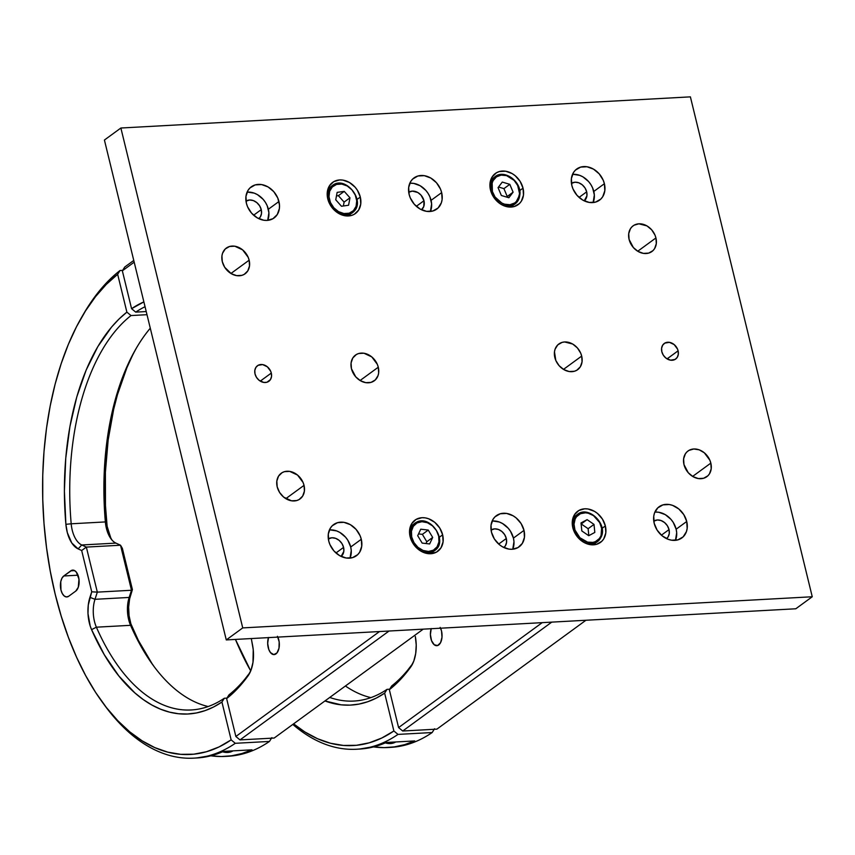 <?xml version="1.0" encoding="UTF-8"?>
<svg xmlns="http://www.w3.org/2000/svg" width="855" height="855" viewBox="0 0 855 855"><rect width="100%" height="100%" fill="white"/><g stroke="black" fill="none" stroke-linecap="round" stroke-linejoin="round"><path stroke-width="1.28" d="M678.101 350.817A9.651 7.695 -126.2 0 1 675.653 359.057A9.651 7.695 -126.2 0 1 661.823 351.704A9.651 7.695 -126.2 0 1 664.271 343.464A9.651 7.695 -126.2 0 1 678.101 350.817L667.06 358.876L678.101 350.817L677.513 349.064L674.157 344.576L669.39 342.342L664.816 343.112L662.657 345.206L661.599 348.22L661.823 351.704L663.288 355.114L665.756 357.946L670.523 360.179L675.108 359.41L677.267 357.315L678.314 354.291L678.101 350.817M710.836 463.111A15.924 12.697 -126.2 0 1 706.796 476.705A15.924 12.697 -126.2 0 1 683.979 464.586A15.924 12.697 -126.2 0 1 688.019 450.991A15.924 12.697 -126.2 0 1 710.836 463.111L692.625 476.417L710.836 463.111L709.864 460.225L704.338 452.819L699.198 449.837L693.779 448.982L688.927 450.403L686.939 451.9L685.357 453.855L683.615 458.836L683.979 464.586L688.254 472.719L692.956 476.609L698.343 478.565L703.58 478.276L707.876 475.797L709.458 473.841L711.2 468.861L710.836 463.111M655.935 237.936A15.924 12.697 -126.2 0 1 651.905 251.53A15.924 12.697 -126.2 0 1 629.088 239.411A15.924 12.697 -126.2 0 1 633.117 225.816A15.924 12.697 -126.2 0 1 655.935 237.936L637.734 251.242L655.935 237.936L654.973 235.05L651.66 229.803L646.957 225.902L638.888 223.807L634.025 225.218L632.048 226.725L630.456 228.68L628.724 233.661L629.088 239.411L633.363 247.544L638.065 251.434L643.452 253.39L648.689 253.101L652.985 250.622L654.567 248.666L656.298 243.686L655.935 237.936M249.147 260.187A15.924 12.697 -126.2 0 1 245.118 273.782A15.924 12.697 -126.2 0 1 222.3 261.651A15.924 12.697 -126.2 0 1 226.329 248.068A15.924 12.697 -126.2 0 1 249.147 260.187L230.936 273.482L249.147 260.187L248.174 257.302L242.649 249.895L234.783 246.197L229.546 246.486L225.25 248.965L222.546 253.272L221.926 255.912L222.3 261.651L224.705 267.284L231.278 273.685L236.653 275.641L241.89 275.353L244.209 274.37L247.779 270.907L249.51 265.926L249.147 260.187M304.038 485.362A15.924 12.697 -126.2 0 1 300.009 498.957A15.924 12.697 -126.2 0 1 277.191 486.826A15.924 12.697 -126.2 0 1 281.22 473.243A15.924 12.697 -126.2 0 1 304.038 485.362L285.827 498.657L304.038 485.362L303.076 482.477L297.54 475.07L289.674 471.372L284.437 471.661L282.129 472.644L278.559 476.107L276.828 481.087L277.191 486.826L279.596 492.459L283.678 497.129L291.544 500.816L296.781 500.528L299.1 499.544L302.67 496.082L304.401 491.101L304.038 485.362M581.689 356.086A15.924 12.697 -126.2 0 1 577.659 369.681A15.924 12.697 -126.2 0 1 554.842 357.561A15.924 12.697 -126.2 0 1 558.871 343.966A15.924 12.697 -126.2 0 1 581.689 356.086L563.477 369.392L581.689 356.086L580.727 353.201L577.414 347.953L572.711 344.052L564.642 341.957L562.088 342.385L557.791 344.875L555.087 349.171L554.478 351.811L555.803 360.447L559.117 365.694L563.819 369.584L569.195 371.54L574.432 371.252L576.751 370.268L580.321 366.816L582.052 361.836L581.689 356.086M378.284 367.212A15.924 12.697 -126.2 0 1 374.255 380.806A15.924 12.697 -126.2 0 1 351.437 368.676A15.924 12.697 -126.2 0 1 355.477 355.092A15.924 12.697 -126.2 0 1 378.284 367.212L360.083 380.507L378.284 367.212L377.322 364.326L371.797 356.92L363.931 353.222L358.694 353.51L356.385 354.494L352.816 357.956L351.074 362.937L351.437 368.676L355.712 376.809L360.415 380.71L365.801 382.666L371.038 382.377L375.334 379.898L378.038 375.591L378.658 372.951L378.284 367.212M261.245 209.635A10.859 8.657 -126.2 0 1 258.798 218.666L260.315 216.946L261.502 213.547L261.245 209.635L259.61 205.788L256.821 202.614L253.315 200.572L249.628 199.995L245.994 201.149A10.859 8.657 -126.2 0 1 261.245 209.635L253.625 215.204L261.245 209.635M247.704 192.119L254.266 193.145L257.483 194.662L263.19 199.386L265.445 202.411L267.198 205.745L268.908 212.777L267.69 220.366A19.302 15.39 53.8 0 0 268.363 209.24L278.944 201.513A19.302 15.39 -126.2 0 1 274.06 217.982A19.302 15.39 -126.2 0 1 246.4 203.287A19.302 15.39 -126.2 0 1 251.295 186.818A19.302 15.39 -126.2 0 1 278.944 201.513L268.363 209.24A19.302 15.39 53.8 0 0 247.084 192.161M343.582 547.392A10.859 8.657 -126.2 0 1 341.134 556.434L343.838 551.315L343.582 547.392L341.947 543.556L339.157 540.381L335.652 538.34L331.964 537.763L328.341 538.917A10.859 8.657 -126.2 0 1 343.582 547.392L335.962 552.971L343.582 547.392M330.041 529.886L336.603 530.912L339.82 532.419L345.527 537.143L347.782 540.178L350.71 547.008L351.245 550.535L350.026 558.133A19.302 15.39 53.8 0 0 350.71 547.008L361.291 539.281A19.302 15.39 -126.2 0 1 356.396 555.75A19.302 15.39 -126.2 0 1 328.748 541.055A19.302 15.39 -126.2 0 1 333.632 524.585A19.302 15.39 -126.2 0 1 361.291 539.281L350.71 547.008A19.302 15.39 53.8 0 0 329.421 529.929M506.31 538.5A10.859 8.657 -126.2 0 1 503.852 547.531L505.369 545.811L506.555 542.412L506.31 538.5L504.664 534.653L501.874 531.479L498.369 529.448L494.682 528.86L491.059 530.015A10.859 8.657 -126.2 0 1 506.31 538.5L498.679 544.069L506.31 538.5M492.758 520.984L499.32 522.01L502.537 523.527L508.244 528.251L510.499 531.286L513.428 538.105L513.973 541.643L512.744 549.231A19.302 15.39 53.8 0 0 513.428 538.105L524.008 530.378A19.302 15.39 -126.2 0 1 519.113 546.847A19.302 15.39 -126.2 0 1 491.465 532.152A19.302 15.39 -126.2 0 1 496.349 515.683A19.302 15.39 -126.2 0 1 524.008 530.378L513.428 538.105A19.302 15.39 53.8 0 0 492.138 521.026M421.515 209.774L423.791 206.44L423.962 200.733L416.342 206.301L423.962 200.733A10.859 8.657 -126.2 0 1 421.515 209.764M410.421 183.216L413.681 183.387L420.2 185.759L425.908 190.483L428.163 193.519L429.915 196.842L431.625 203.875L430.407 211.463A19.302 15.39 53.8 0 0 431.08 200.337L441.661 192.61A19.302 15.39 -126.2 0 1 436.777 209.09A19.302 15.39 -126.2 0 1 409.118 194.395A19.302 15.39 -126.2 0 1 414.012 177.915A19.302 15.39 -126.2 0 1 441.661 192.61L431.08 200.337A19.302 15.39 53.8 0 0 409.802 183.269M586.68 191.83A10.859 8.657 -126.2 0 1 584.232 200.872L586.936 195.752L586.68 191.83L585.044 187.993L582.255 184.808L578.75 182.778L575.062 182.201L571.439 183.355A10.859 8.657 -126.2 0 1 586.68 191.83L579.059 197.409L586.68 191.83M573.139 174.313L579.701 175.35L582.918 176.857L588.625 181.581L590.88 184.616L592.633 187.94L594.343 194.972L593.124 202.571A19.302 15.39 53.8 0 0 593.798 191.445L604.389 183.707A19.302 15.39 -126.2 0 1 599.494 200.188A19.302 15.39 -126.2 0 1 571.845 185.492A19.302 15.39 -126.2 0 1 576.73 169.012A19.302 15.39 -126.2 0 1 604.389 183.707L593.798 191.445A19.302 15.39 53.8 0 0 572.519 174.367M669.027 529.598A10.859 8.657 -126.2 0 1 666.569 538.639L668.086 536.908L669.273 533.509L669.027 529.598L667.381 525.761L664.592 522.576L661.086 520.545L657.399 519.968L653.776 521.123A10.859 8.657 -126.2 0 1 669.027 529.598L661.396 535.166L669.027 529.598M655.475 512.081L658.735 512.252L665.254 514.625L670.961 519.348L673.227 522.384L676.145 529.213L676.69 532.74L675.461 540.339A19.302 15.39 53.8 0 0 676.145 529.213L686.725 521.475A19.302 15.39 -126.2 0 1 681.841 537.955A19.302 15.39 -126.2 0 1 654.182 523.26A19.302 15.39 -126.2 0 1 659.066 506.78A19.302 15.39 -126.2 0 1 686.725 521.475L676.145 529.213A19.302 15.39 53.8 0 0 654.855 512.134M271.302 373.069A9.651 7.695 -126.2 0 1 268.855 381.298A9.651 7.695 -126.2 0 1 255.025 373.956A9.651 7.695 -126.2 0 1 257.473 365.716A9.651 7.695 -126.2 0 1 271.302 373.069L260.273 381.127L271.302 373.069L270.714 371.316L267.369 366.827L262.603 364.583L258.028 365.352L255.859 367.458L254.811 370.471L255.025 373.956L256.489 377.365L258.969 380.197L263.735 382.431L266.91 382.26L270.469 379.567L271.527 376.542L271.302 373.069M431.39 553.687A19.302 15.39 53.8 0 0 431.775 552.693M442.644 534.824A19.302 15.39 -126.2 0 1 437.76 551.304A19.302 15.39 -126.2 0 1 410.101 536.609A19.302 15.39 -126.2 0 1 414.985 520.129A19.302 15.39 -126.2 0 1 442.644 534.824L439.352 537.229L442.644 534.824L439.727 528.005L434.778 522.352L428.547 518.729L425.245 517.874L421.985 517.702L416.086 519.413L411.757 523.613L409.663 529.64L410.101 536.609L413.018 543.427L415.284 546.463L420.981 551.186L427.511 553.559L430.77 553.73L436.659 552.02L440.988 547.831L443.082 541.792L442.644 534.824M594.107 544.785A19.302 15.39 53.8 0 0 594.492 543.791M605.361 525.932A19.302 15.39 -126.2 0 1 600.477 542.401A19.302 15.39 -126.2 0 1 572.818 527.706A19.302 15.39 -126.2 0 1 577.702 511.237A19.302 15.39 -126.2 0 1 605.361 525.932L602.07 528.337L605.361 525.932L602.444 519.103L597.495 513.449L594.482 511.343L587.962 508.971L584.702 508.8L578.803 510.51L574.485 514.71L572.38 520.748L572.818 527.706L575.736 534.535L578.001 537.571L583.698 542.294L590.228 544.656L596.576 544.314L601.781 541.301L603.705 538.928L605.81 532.889L605.361 525.932M511.76 207.017A19.302 15.39 53.8 0 0 512.156 206.023M523.025 188.164A19.302 15.39 -126.2 0 1 518.141 204.634A19.302 15.39 -126.2 0 1 490.481 189.938A19.302 15.39 -126.2 0 1 495.366 173.469A19.302 15.39 -126.2 0 1 523.025 188.164L519.733 190.569L523.025 188.164L520.107 181.335L515.159 175.681L512.145 173.576L505.626 171.214L499.267 171.556L496.466 172.753L492.138 176.942L490.043 182.981L490.481 189.938L493.399 196.768L498.347 202.421L501.361 204.527L507.881 206.889L514.24 206.547L519.445 203.533L521.368 201.16L523.463 195.122L523.025 188.164M349.043 215.92A19.302 15.39 53.8 0 0 349.428 214.926M360.308 197.056A19.302 15.39 -126.2 0 1 355.424 213.536A19.302 15.39 -126.2 0 1 327.764 198.841A19.302 15.39 -126.2 0 1 332.648 182.371A19.302 15.39 -126.2 0 1 360.308 197.056L357.016 199.471L360.308 197.056L357.39 190.238L355.124 187.202L349.428 182.478L342.898 180.106L339.649 179.935L333.749 181.645L329.421 185.845L327.326 191.883L327.764 198.841L330.682 205.67L335.63 211.313L341.861 214.936L345.163 215.791L351.512 215.449L354.323 214.252L358.651 210.063L360.746 204.024L360.308 197.056M329.506 187.651A19.302 15.39 53.8 0 0 328.438 187.715M492.224 178.748A19.302 15.39 53.8 0 0 491.165 178.813M574.56 516.516A19.302 15.39 53.8 0 0 573.502 516.58M411.843 525.419A19.302 15.39 53.8 0 0 410.785 525.483M423.962 200.733L421.055 195.186L417.849 192.525L412.345 191.103L408.722 192.257A10.859 8.657 -126.2 0 1 423.962 200.733M812.25 596.758L242.735 627.901L120.876 128.015L690.391 96.861L812.25 596.758L795.791 608.781L226.276 639.925L242.735 627.901L812.25 596.758L690.391 96.861L120.876 128.015L104.417 140.038L226.276 639.925L242.735 627.901L120.876 128.015L104.417 140.038L226.276 639.925L795.791 608.781L812.25 596.758M328.748 541.055L329.912 544.55L333.92 550.919L339.627 555.643L346.147 558.005L352.495 557.663L357.711 554.649L359.624 552.277L361.729 546.238L361.291 539.281L360.115 535.775L356.108 529.416L350.4 524.692L343.881 522.32L337.533 522.672L332.328 525.686L330.404 528.059L328.299 534.097L328.748 541.055M491.465 532.152L494.382 538.981L499.331 544.635L502.345 546.74L508.864 549.113L512.124 549.284L518.012 547.574L522.341 543.374L524.446 537.335L524.008 530.378L521.09 523.549L516.131 517.895L513.118 515.789L506.598 513.428L500.25 513.77L495.045 516.783L493.121 519.156L491.016 525.194L491.465 532.152M409.118 194.395L410.293 197.89L414.301 204.249L420.008 208.973L426.527 211.345L432.876 210.993L438.081 207.989L441.362 202.774L442.11 199.568L441.661 192.61L440.496 189.115L436.488 182.756L430.781 178.032L424.262 175.66L417.913 176.002L412.698 179.016L410.785 181.388L408.679 187.427L409.118 194.395M654.182 523.26L657.1 530.079L662.048 535.732L668.279 539.355L671.581 540.21L677.93 539.858L683.145 536.855L686.415 531.639L687.164 528.443L686.725 521.475L683.808 514.657L678.849 509.003L672.618 505.38L669.315 504.525L662.967 504.877L657.762 507.881L654.481 513.096L653.733 516.292L654.182 523.26M571.845 185.492L573.01 188.987L577.018 195.346L582.725 200.07L589.245 202.443L595.593 202.101L600.808 199.087L602.722 196.714L604.827 190.676L604.389 183.707L603.213 180.213L599.205 173.854L593.498 169.13L586.979 166.757L580.63 167.11L575.426 170.113L573.502 172.496L571.397 178.535L571.845 185.492M246.4 203.287L247.576 206.792L251.584 213.152L257.291 217.875L263.81 220.237L267.07 220.419L272.959 218.698L277.287 214.509L279.393 208.47L279.489 205.04L277.779 198.018L273.771 191.648L268.064 186.924L261.545 184.562L255.196 184.904L249.981 187.918L248.068 190.291L245.962 196.329L246.4 203.287M225.164 756.419A253.326 135.731 86.9 0 1 210.875 755.809L221.295 756.536L231.673 755.777L241.922 753.533L252.001 749.824A253.326 135.731 86.9 0 1 225.164 756.419L228.018 756.269A253.326 135.731 -93.1 0 0 269.453 741.435L271.837 737.651L269.453 741.435L235.285 743.305L231.149 739.874L221.926 702.041A208.93 111.952 86.9 0 1 91.571 629.654L104.267 654.673L118.802 675.91L134.801 692.839L143.223 699.54L151.869 705.012L160.665 709.223L169.557 712.14L178.503 713.743L187.437 714.021L196.297 712.985L205.04 710.633L213.6 706.978L221.926 702.041L224.309 698.257A205.072 109.878 86.9 0 1 191.21 709.96A205.072 109.878 86.9 0 1 96.391 627.185A24.122 12.932 86.9 0 1 94.99 599.312L129.158 597.442A24.122 12.932 -93.1 0 0 130.569 625.315L96.391 627.185A205.072 109.878 -93.1 0 0 224.309 698.257L226.938 698.118L224.309 698.257L221.926 702.041L231.149 739.874A249.457 133.669 86.9 0 1 102.579 702.5L104.695 705.375A253.326 135.731 -93.1 0 0 235.285 743.305A253.326 135.731 86.9 0 1 193.85 758.139L196.693 757.979A253.326 135.731 -93.1 0 0 223.518 751.385L213.451 755.093L196.597 757.99M226.596 756.333A253.326 135.731 86.9 0 0 269.453 741.435L235.285 743.305L231.149 739.874L219.03 746.939L206.504 751.727L193.69 754.206L180.726 754.334L167.73 752.133L154.808 747.612L142.101 740.815L129.714 731.816L117.776 720.68L106.383 707.513L95.653 692.465L85.692 675.642L76.576 657.228L68.411 637.392L61.261 616.305L55.19 594.182L50.274 571.226L46.533 547.649L44.022 523.666L42.761 499.523L42.75 475.433L44 451.622L46.501 428.312L50.231 405.74L55.137 384.087L61.197 363.589L68.336 344.415L76.49 326.749L85.596 310.771L95.557 296.61L106.277 284.416L117.659 274.295L126.882 312.139L119.027 319.022L111.545 327.091L97.855 346.564L86.163 370.044L76.768 396.966L69.907 426.624L65.75 458.269L64.392 491.112L65.888 524.318A208.93 111.952 86.9 0 1 126.882 312.139L131.018 315.559A205.072 109.878 -93.1 0 0 71.189 523.794L65.888 524.318L67.331 532.654L71.788 543L78.136 548.889A27.991 14.995 86.9 0 1 65.888 524.318L71.189 523.794A24.122 12.932 -93.1 0 0 81.749 544.977L78.136 548.889L81.674 550.524L86.344 547.093L81.749 544.977L78.136 548.889L81.674 550.524L91.731 591.81L97.32 592.13L86.344 547.093L81.674 550.524L91.731 591.81L89.935 597.324L94.99 599.312L97.32 592.13L91.731 591.81L88.268 605.084L87.99 613.601L90.192 626.01L91.571 629.654L96.391 627.185L91.571 629.654A27.991 14.995 86.9 0 1 89.935 597.324L94.99 599.312L129.158 597.442L131.499 590.26L97.32 592.13L94.99 599.312A24.122 12.932 -93.1 0 0 96.391 627.185L130.569 625.315A24.122 12.932 86.9 0 1 129.158 597.442L131.499 590.26L120.523 545.223L86.344 547.093L97.32 592.13L131.499 590.26L120.523 545.223L115.917 543.107L81.749 544.977L86.344 547.093L120.523 545.223L115.917 543.107L81.749 544.977A24.122 12.932 86.9 0 1 71.189 523.794L105.357 521.924A24.122 12.932 -93.1 0 0 115.917 543.107A24.122 12.932 86.9 0 1 110.99 538.8A24.122 12.932 86.9 0 1 105.357 521.924L106.565 522.095A27.991 14.995 -93.1 0 0 112.037 540.104M152.008 663.576L138.35 640.374L130.879 623.787L129.062 615.664L128.635 607.071L129.618 598.842L132.407 589.576L122.351 548.301L120.523 545.223L122.351 548.301L132.407 589.576L131.499 590.26L132.407 589.576L130.623 595.101L129.158 597.442L130.623 595.101A27.991 14.995 -93.1 0 0 132.247 627.431L130.569 625.315L132.247 627.431A208.93 111.952 -93.1 0 0 154.263 666.793M208.16 706.529A205.072 109.878 86.9 0 1 153.205 665.382A205.072 109.878 86.9 0 1 130.569 625.315A205.072 109.878 -93.1 0 0 208.16 706.529M136.789 347.365A208.93 111.952 -93.1 0 0 106.565 522.095L105.357 521.924A205.072 109.878 86.9 0 1 135.902 348.883A205.072 109.878 86.9 0 1 150.288 328.202A205.072 109.878 -93.1 0 0 105.357 521.924L71.189 523.794A205.072 109.878 86.9 0 1 131.018 315.559L146.996 314.693L131.018 315.559L126.882 312.139L117.659 274.295L120.031 270.522L122.628 270.372L120.031 270.522A253.326 135.731 -93.1 0 0 83.309 314.416L81.524 317.504A249.457 133.669 86.9 0 1 117.659 274.295L120.031 270.522A253.326 135.731 86.9 0 0 82.422 315.965M132.418 355.616L126.85 367.821L117.445 394.732L113.683 409.267L108.158 440.015L105.389 472.366L105.464 505.497L107.121 526.338L110.722 537.731M68.71 596.245A10.859 5.814 86.9 0 1 66.84 596.95A10.859 5.814 86.9 0 1 60.62 588.229A10.859 5.814 86.9 0 1 63.772 575.971L78.008 575.201L63.772 575.971L70.826 570.819L74.652 570.616L70.826 570.819A10.859 5.814 86.9 0 1 72.707 570.114A10.859 5.814 86.9 0 1 78.927 578.835A10.859 5.814 86.9 0 1 75.764 591.083L68.71 596.245L75.764 591.083L78.297 587.235L78.97 579.145L76.33 572.113L74.182 570.381L71.906 570.264L63.772 575.971L61.934 578.226L60.758 581.678L60.951 589.971L62.297 593.552L64.253 596.01L66.498 596.95L68.71 596.245M102.579 702.5A249.457 133.669 86.9 0 1 81.524 317.504M193.85 758.139A253.326 135.731 86.9 0 1 103.637 703.932M223.518 751.385L252.001 749.824L223.518 751.385M277.854 637.103A10.859 5.814 86.9 0 1 275.983 653.883A10.859 5.814 86.9 0 1 274.102 654.588A10.859 5.814 86.9 0 1 268.598 648.945A10.859 5.814 86.9 0 1 268.47 637.627M389.036 631.033L239.999 739.906L235.862 736.486L379.502 631.546L235.862 736.486L226.628 698.599L229.012 694.826A205.072 109.878 -93.1 0 0 249.949 672.564A24.122 12.932 -93.1 0 0 250.034 672.447A24.122 12.932 86.9 0 1 249.949 672.564A205.072 109.878 86.9 0 1 229.012 694.826L226.628 698.599L237.711 688.425L249.949 672.564L248.014 675.899A208.93 111.952 86.9 0 1 226.628 698.599L235.862 736.486L239.999 739.906L389.036 631.033M252.61 645.407A27.991 14.995 86.9 0 1 249.158 674.125A27.991 14.995 86.9 0 1 248.014 675.899L251.092 669.925L252.984 662.369L253.24 649.629L251.381 638.995L252.61 645.407M131.585 308.698A208.93 111.952 86.9 0 1 143.875 301.901L131.585 308.698L122.351 270.821L134.192 262.164L122.351 270.821L124.723 267.038L133.765 260.433L124.723 267.038L122.351 270.821L131.585 308.698L135.721 312.128A205.072 109.878 86.9 0 1 145.051 306.721A205.072 109.878 -93.1 0 0 135.721 312.128L131.585 308.698M146.226 311.551L135.721 312.128L146.226 311.551M274.166 738.047L239.999 739.906L274.166 738.047L423.214 629.162L274.166 738.047M268.513 637.467L267.679 643.441L268.801 649.511L270.479 652.589L273.771 654.588L276.967 652.931L278.997 648.186L279.179 641.934L277.448 636.302M232.731 751.032A16.886 13.466 -126.2 0 1 222.61 751.791A16.886 13.466 53.8 0 0 233.009 750.872M356.567 749.236A253.326 135.731 86.9 0 1 292.816 724.42A253.326 135.731 -93.1 0 0 398.002 734.402A253.326 135.731 86.9 0 1 356.567 749.236L359.41 749.076A253.326 135.731 -93.1 0 0 386.236 742.482L376.168 746.191L359.314 749.087M373.592 746.907L384.023 747.633L394.39 746.875L404.639 744.641L414.718 740.932A253.326 135.731 86.9 0 1 387.881 747.527A253.326 135.731 86.9 0 1 373.592 746.907L373.571 746.907M370.878 697.627A205.072 109.878 86.9 0 1 345.409 685.999A205.072 109.878 -93.1 0 0 370.878 697.627M389.656 689.216L387.026 689.354A205.072 109.878 86.9 0 1 353.927 701.057A205.072 109.878 86.9 0 1 329.741 697.445A205.072 109.878 -93.1 0 0 387.026 689.354L384.643 693.138A208.93 111.952 86.9 0 1 324.964 700.94L341.22 704.841L350.155 705.129L359.015 704.082L367.757 701.731L376.318 698.075L384.643 693.138L393.877 730.982L381.747 738.036L369.221 742.824L356.407 745.304L343.443 745.442L330.447 743.241L317.526 738.72L304.818 731.923L293.586 723.854A249.457 133.669 86.9 0 0 393.877 730.982L384.643 693.138L387.026 689.354L389.656 689.216M250.718 670.918L235.446 639.433A249.457 133.669 86.9 0 0 250.718 670.918M387.881 747.527L390.735 747.366A253.326 135.731 -93.1 0 0 432.17 732.532L434.554 728.759L432.17 732.532L398.002 734.402L393.877 730.982L398.002 734.402L432.17 732.532A253.326 135.731 86.9 0 1 389.314 747.43M386.236 742.482L414.718 740.932L386.236 742.482M440.571 628.211A10.859 5.814 86.9 0 1 438.701 644.98A10.859 5.814 86.9 0 1 436.82 645.685A10.859 5.814 86.9 0 1 431.315 640.053A10.859 5.814 86.9 0 1 431.187 628.724M551.753 622.13L402.716 731.014L398.59 727.584L542.22 622.654L398.59 727.584L389.346 689.707L391.729 685.924A205.072 109.878 -93.1 0 0 412.676 663.672A24.122 12.932 -93.1 0 0 412.751 663.555A24.122 12.932 86.9 0 1 412.676 663.672A205.072 109.878 86.9 0 1 391.729 685.924L389.346 689.707L400.439 679.533L412.676 663.672L410.731 666.996A208.93 111.952 86.9 0 1 389.346 689.707L398.59 727.584L402.716 731.014L551.753 622.13M415.327 636.505A27.991 14.995 86.9 0 1 411.875 665.233A27.991 14.995 86.9 0 1 410.731 666.996L413.82 661.022L415.701 653.466L416.225 645.023L415.327 636.505M436.884 729.144L402.716 731.014L436.884 729.144L585.932 620.26L436.884 729.144M431.23 628.575L430.396 634.538L431.519 640.619L434.233 644.745L437.621 645.546L440.539 642.736L442.003 637.264L441.522 630.979L440.175 627.399M395.448 742.129A16.886 13.466 -126.2 0 1 385.327 742.888A16.886 13.466 53.8 0 0 395.726 741.969M414.183 523.741A16.886 13.466 53.8 0 0 411.031 539.526A16.886 13.466 -126.2 0 1 414.761 523.281A16.886 13.466 -126.2 0 1 416.043 522.48A0.962 0.577 61.8 0 1 417.005 522.961A15.924 12.697 -126.2 0 1 436.435 530.56A15.924 12.697 -126.2 0 1 433.389 550.182A0.962 0.577 61.8 0 1 433.421 551.357L430.14 553.751L433.421 551.357A16.886 13.466 -126.2 0 1 418.074 549.167A16.886 13.466 53.8 0 0 433.421 551.357A0.962 0.577 -118.2 0 0 433.389 550.182L437.065 546.847L438.936 541.952L438.711 536.235L436.435 530.56L432.438 525.814L427.35 522.704L421.932 521.7L417.005 522.961L413.328 526.306L411.458 531.201L411.683 536.919L413.959 542.583L417.956 547.339L423.043 550.449L428.473 551.454L433.389 550.182A15.924 12.697 -126.2 0 1 413.959 542.583A15.924 12.697 -126.2 0 1 417.005 522.961A0.962 0.577 -118.2 0 0 416.086 522.458A16.886 13.466 -126.2 0 1 416.129 522.437M410.4 526.477L416.075 522.458A0.962 0.577 -118.2 0 0 416.043 522.48C430.247 513.673 448.779 541.557 434.693 550.556A16.886 13.466 -126.2 0 1 433.421 551.357M425.972 543.534L426.816 541.739L432.694 537.442L426.816 541.739L422.37 534.354L428.248 530.057L432.694 537.442L429.638 543.962L422.146 543.085L417.7 535.711L420.756 529.192L428.248 530.057L422.37 534.354L418.544 533.915M429.638 543.962L422.146 543.085L417.7 535.711L420.756 529.192L428.248 530.057L432.694 537.442L429.638 543.962M333.076 185.075A16.886 13.466 53.8 0 0 331.195 186.572A0.962 0.577 45.2 0 1 332.306 186.946A15.924 12.697 -126.2 0 1 351.907 189.831A15.924 12.697 -126.2 0 1 353.414 210.672A0.962 0.577 45.2 0 1 353.585 211.741A16.886 13.466 -126.2 0 1 352.356 212.788A16.886 13.466 -126.2 0 1 335.737 211.399A16.886 13.466 53.8 0 0 351.704 213.226A16.886 13.466 53.8 0 0 353.585 211.741A0.962 0.577 -134.8 0 0 353.414 210.672L356.075 206.333L356.727 200.85L355.263 195.058L351.907 189.831L347.183 185.973L341.797 184.071L336.571 184.413L332.306 186.946L329.645 191.285L328.993 196.768L330.458 202.56L333.813 207.786L338.537 211.645L343.924 213.547L349.15 213.205L353.414 210.672A15.924 12.697 -126.2 0 1 333.813 207.786A15.924 12.697 -126.2 0 1 332.306 186.946A0.962 0.577 -134.8 0 0 331.195 186.572A16.886 13.466 -126.2 0 1 332.424 185.514C345.217 174.88 366.132 200.786 353.628 211.709L347.985 215.984M327.989 188.912L331.195 186.572L327.989 188.912M343.368 205.98L344.095 202.101L349.973 197.815L344.095 202.101L338.366 195.667L344.244 191.37L349.973 197.815L348.584 205.243L341.476 206.247L335.748 199.814L337.137 192.375L344.244 191.37L338.366 195.667L336.475 195.934M348.584 205.243L341.476 206.247L335.748 199.814L337.137 192.375L344.244 191.37L349.973 197.815L348.584 205.243M328.694 201.769A16.886 13.466 -126.2 0 1 331.195 186.572A16.886 13.466 53.8 0 0 328.694 201.769M578.995 513.46A16.886 13.466 53.8 0 0 573.951 518.729L575.191 518.91A15.924 12.697 -126.2 0 1 593.53 515.651A15.924 12.697 -126.2 0 1 600.638 536.438L600.937 537.314A16.886 13.466 -126.2 0 1 597.41 541.653A16.886 13.466 -126.2 0 1 580.791 540.274A16.886 13.466 53.8 0 0 595.903 542.583A16.886 13.466 53.8 0 0 600.937 537.314L601.61 528.283L599.654 522.544L593.53 515.651L588.229 513.214L585.515 512.808L580.46 513.705L576.537 516.741L575.191 518.91L574.015 524.179L574.955 529.982L579.925 537.763L587.599 542.145L592.942 542.38L595.379 541.643L599.302 538.618L600.638 536.438A15.924 12.697 -126.2 0 1 582.308 539.697A15.924 12.697 -126.2 0 1 575.191 518.91L573.951 518.729A16.886 13.466 -126.2 0 1 577.488 514.379C588.464 505.166 608.108 524.372 601.044 537.186L597.41 541.653L593.039 544.849M572.529 519.765L573.951 518.729L572.529 519.765M588.828 535.647L588.122 528.7L594.001 524.404L588.122 528.7L581.218 523.944L587.096 519.648L594.001 524.404L594.813 532.43L588.732 535.7L581.827 530.944L581.015 522.929L587.096 519.648L581.122 523.997M594.813 532.43L588.732 535.7L581.827 530.944L581.015 522.929L587.096 519.648L594.001 524.404L594.813 532.43M573.748 530.634A16.886 13.466 -126.2 0 1 573.951 518.729A16.886 13.466 53.8 0 0 573.748 530.634M496.723 175.66A16.886 13.466 53.8 0 0 490.396 185.813L491.711 185.727A15.924 12.697 -126.2 0 1 506.566 175.628A15.924 12.697 -126.2 0 1 519.445 194.096L519.819 194.694A16.886 13.466 -126.2 0 1 515.073 203.896A16.886 13.466 -126.2 0 1 498.454 202.507A16.886 13.466 53.8 0 0 513.492 204.847A16.886 13.466 53.8 0 0 519.819 194.694L517.66 185.46L514.101 180.362L506.566 175.628L501.18 175.115L496.466 176.857L493.143 180.576L492.17 183.023L492.384 191.509L495.077 197.045L501.906 203.095L504.589 204.185L509.975 204.708L514.689 202.966L516.559 201.32L518.012 199.236L519.445 194.096A15.924 12.697 -126.2 0 1 504.589 204.185A15.924 12.697 -126.2 0 1 491.711 185.727L490.396 185.813A16.886 13.466 -126.2 0 1 495.141 176.622C504.332 168.969 521.55 181.602 519.936 194.502L515.073 203.896L510.702 207.081M506.737 197.11L513.096 192.183L507.218 196.479L503.926 188.634L509.804 184.338L513.096 192.183L508.875 197.751L501.351 195.485L498.059 187.64L502.28 182.072L509.804 184.338L503.926 188.634L498.54 187.01M513.096 192.183L508.875 197.751L501.351 195.485L498.059 187.64L502.28 182.072L509.804 184.338L513.096 192.183M491.411 192.867A16.886 13.466 -126.2 0 1 490.396 185.813M233.02 750.872L222.439 751.866M395.737 741.969L385.156 742.963M434.693 550.556L430.322 553.751M332.424 185.514L328.053 188.709M577.488 514.379L573.117 517.574M495.141 176.622L490.77 179.807"/></g></svg>
